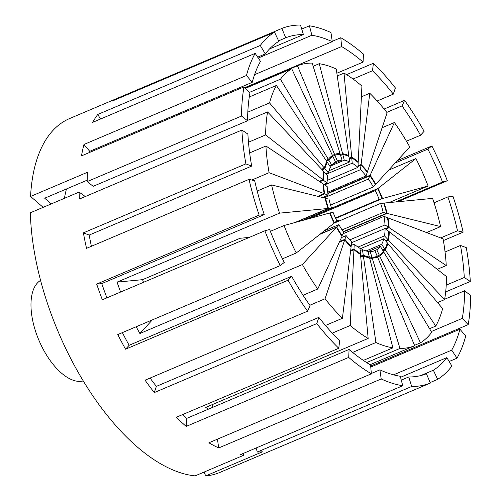 <?xml version="1.0" encoding="UTF-8"?>
<svg xmlns="http://www.w3.org/2000/svg" width="501" height="501" viewBox="0 0 501 501"><rect width="100%" height="100%" fill="white"/><g stroke="black" fill="none" stroke-linecap="round" stroke-linejoin="round"><path stroke-width="0.75" d="M352.623 352.397L375.919 342.509A151.765 74.186 67 0 0 392.922 347.851L369.594 257.865A55.649 27.198 -113 0 1 363.357 255.905L360.751 257.013M332.263 333.134L350.255 325.493A151.765 74.186 67 0 0 368.154 338.438L360.513 254.414A55.649 27.198 -113 0 1 353.95 249.667L350.575 251.101M309.837 305.253L325.068 298.784A151.765 74.186 67 0 0 342.415 318.279L351.076 247.018A55.649 27.198 -113 0 1 344.713 239.873L339.34 242.152M136.216 326.74A151.765 74.186 67 0 0 139.892 333.522L302.385 264.541A151.765 74.186 67 0 0 317.778 289.002L342.039 236.284A55.649 27.198 -113 0 1 336.396 227.316L319.907 234.318M296.248 252.986L334.148 223.083A55.649 27.198 -113 0 1 329.677 213.013L284.061 225.531A151.765 74.186 67 0 0 296.248 252.986L282.489 258.823M257.182 191.031L271.567 184.925L325.099 198.127A55.649 27.198 -113 0 0 328.03 208.472L294.757 222.594M249.648 152.911L265.918 146.004L323.026 183.854A55.649 27.198 -113 0 0 324.185 193.643L317.841 196.336M247.563 120.422L267.578 111.923L323.633 171.361A55.649 27.198 -113 0 0 322.926 179.796L319.256 181.356M249.273 96.969L276.408 85.452L326.871 161.648A55.649 27.198 -113 0 0 324.354 168.054L321.617 169.219M245.377 88.383L291.695 68.718L332.476 155.517A55.649 27.198 -113 0 0 328.349 159.368L326.019 160.358M337.386 154.559L339.991 153.456A55.649 27.198 -113 0 0 334.593 154.44L332.407 155.373M336.315 221.373L339.108 220.183L336.841 220.803M350.255 325.493L353.95 249.667M375.919 342.509L363.357 255.905M420.477 342.816A151.765 74.186 67 0 0 431.73 332.307L383.822 252.166A55.649 27.198 -113 0 1 379.695 256.017L420.477 342.816L414.527 345.339M414.696 345.746L377.579 257.094A55.649 27.198 -113 0 1 372.18 258.078L399.98 348.439A151.765 74.186 67 0 0 414.696 345.746L370.089 364.69M440.604 226.609A151.765 74.186 67 0 0 432.607 198.39L384.142 203.062A55.649 27.198 -113 0 1 387.079 213.407L440.604 226.609L426.589 232.564M446.253 265.53A151.765 74.186 67 0 0 443.091 238.833L387.987 217.891A55.649 27.198 -113 0 1 389.145 227.679L446.253 265.53L437.267 269.344M387.818 243.48A55.649 27.198 -113 0 1 385.3 249.886L435.764 326.082A151.765 74.186 67 0 0 442.633 308.616L387.818 243.48L387.041 243.812M389.246 231.738A55.649 27.198 -113 0 1 388.538 240.173L444.594 299.611A151.765 74.186 67 0 0 446.529 276.596L389.246 231.738L388.701 231.969M271.567 184.925A151.765 74.186 67 0 0 279.564 213.144L117.071 282.126A151.765 74.186 67 0 0 120.616 292.033M328.03 208.472L279.564 213.144M325.068 298.784L344.713 239.873M302.385 264.541L336.396 227.316M276.408 85.452A151.765 74.186 67 0 0 269.538 102.918L247.807 112.143M324.354 168.054L269.538 102.918M291.695 68.718A151.765 74.186 67 0 0 280.441 79.227L249.235 92.472M328.349 159.368L280.441 79.227M265.918 146.004A151.765 74.186 67 0 0 269.081 172.701L251.784 180.047M324.185 193.643L269.081 172.701M267.578 111.923A151.765 74.186 67 0 0 265.649 134.938L248.477 142.228M322.926 179.796L265.649 134.938M369.763 93.255L361.102 164.516A55.649 27.198 -113 0 1 367.458 171.661L387.11 112.75A151.765 74.186 67 0 0 369.763 93.255L361.39 96.812M344.018 73.096L351.664 157.12A55.649 27.198 -113 0 1 358.221 161.867L361.916 86.04A151.765 74.186 67 0 0 344.018 73.096L337.261 75.97M415.924 158.548L378.03 188.451A55.649 27.198 -113 0 1 382.495 198.521L428.117 186.003A151.765 74.186 67 0 0 415.924 158.548L388.651 170.127M394.393 122.532L370.133 175.25A55.649 27.198 -113 0 1 375.775 184.218L409.787 146.993A151.765 74.186 67 0 0 394.393 122.532L382.106 127.749M339.991 153.456L312.198 63.095A151.765 74.186 67 0 0 297.475 65.788L245.052 88.038M334.593 154.44L297.475 65.788M366.663 362.58L399.98 348.439M66.47 188.958A151.765 74.186 67 0 0 64.435 198.321M319.256 63.683L342.584 153.669A55.649 27.198 -113 0 1 348.815 155.629L336.252 69.032A151.765 74.186 67 0 0 319.256 63.683L313.169 66.27M389.039 202.592L428.117 186.003M437.561 302.591L444.594 299.611M429.576 328.712L435.764 326.082M143.499 282.32A101.177 49.455 67 0 1 142.578 279.664L240.073 238.276L249.354 237.38M243.981 86.898L249.88 93.155A182.113 89.021 67 0 0 247.563 120.772L93.192 186.309L87.161 181.587L241.532 116.05A192.234 93.963 -113 0 1 243.981 86.898L81.488 155.886A192.234 93.963 -113 0 1 83.968 144.47L246.461 75.488A192.234 93.963 -113 0 1 255.166 53.363L92.672 122.35A192.234 93.963 -113 0 1 97.776 114.46L260.269 45.478A192.234 93.963 -113 0 1 274.523 32.177L112.03 101.158A192.234 93.963 -113 0 1 118.474 97.801A192.234 93.963 -113 0 1 119.351 97.438L281.844 28.457A192.234 93.963 -113 0 1 300.494 25.05L303.418 34.563A182.113 89.021 67 0 0 285.752 37.788L281.844 28.457M301.727 29.071L309.43 25.795A192.234 93.963 -113 0 1 330.961 32.565L332.288 41.683A182.113 89.021 67 0 0 311.885 35.27L258.259 58.035M332.238 41.351L340.799 37.719A192.234 93.963 -113 0 1 363.469 54.114L363.081 62.093A182.113 89.021 67 0 0 341.607 46.562L340.799 37.719M346.573 74.643L373.408 63.258A192.234 93.963 -113 0 1 395.383 87.944L393.31 94.144A182.113 89.021 67 0 0 372.493 70.754L373.408 63.258M384.123 109.03L404.608 100.338A192.234 93.963 -113 0 1 424.103 131.325L420.527 135.239A182.113 89.021 67 0 0 402.053 105.886L404.608 100.338M397.331 160.627L431.881 145.96A192.234 93.963 -113 0 1 447.324 180.729L397.825 201.746M463.143 232.17L457.513 230.779A182.113 89.021 67 0 0 447.913 196.918L453.01 196.423A192.234 93.963 -113 0 1 463.143 232.17L443.391 240.555M470.295 281.468L464.283 277.485A182.113 89.021 67 0 0 460.494 245.446L466.293 247.651A192.234 93.963 -113 0 1 470.295 281.468L445.671 291.92M468.197 324.635L462.291 318.379A182.113 89.021 67 0 0 464.615 290.762L470.646 295.484A192.234 93.963 -113 0 1 468.197 324.635L370.665 366.037M457.012 358.171L451.702 350.149A182.113 89.021 67 0 0 459.943 329.188L465.711 336.046A192.234 93.963 -113 0 1 457.012 358.171L449.178 361.497M437.649 379.357L433.359 370.22A182.113 89.021 67 0 0 446.861 357.62L451.902 366.056A192.234 93.963 -113 0 1 437.649 379.357L430.115 382.557M269.582 451.32A192.234 93.963 -113 0 1 268.711 451.695A192.234 93.963 -113 0 1 267.835 452.059L430.328 383.077A192.234 93.963 -113 0 1 411.684 386.484L257.314 452.015L256.08 448M268.711 451.695L219.964 472.393A192.234 93.963 -113 0 1 205.61 475.95L262.48 451.808A192.234 93.963 -113 0 1 257.314 452.015M87.161 181.587A192.234 93.963 -113 0 1 87.431 172.294L30.561 196.442A192.234 93.963 -113 0 1 69.727 118.493L118.474 97.801M274.523 32.177L278.813 41.314A182.113 89.021 67 0 0 265.317 53.914L260.269 45.478M255.166 53.363L260.476 61.385A182.113 89.021 67 0 0 252.228 82.346L246.461 75.488M247.563 120.772L241.532 116.05M247.889 134.049A182.113 89.021 67 0 0 251.684 166.088L245.885 163.883A192.234 93.963 -113 0 1 241.877 130.066L247.889 134.049M254.665 180.755A182.113 89.021 67 0 0 264.265 214.616L259.161 215.111A192.234 93.963 -113 0 1 249.028 179.364L254.665 180.755M269.657 229.483A182.113 89.021 67 0 0 284.28 262.43L280.291 265.574A192.234 93.963 -113 0 1 264.854 230.804L269.657 229.483M291.645 276.295A182.113 89.021 67 0 0 310.119 305.648L307.564 311.196A192.234 93.963 -113 0 1 288.069 280.209L291.645 276.295L129.152 345.277A182.113 89.021 67 0 1 122.394 332.608M318.861 317.39A182.113 89.021 67 0 0 339.678 340.78L338.77 348.276A192.234 93.963 -113 0 1 316.795 323.59L318.861 317.39L156.368 386.371A182.113 89.021 67 0 1 150.081 378.055M349.091 349.441A182.113 89.021 67 0 0 370.571 364.972L371.373 373.815A192.234 93.963 -113 0 1 348.702 357.42L349.091 349.441L186.597 418.423A182.113 89.021 67 0 1 182.37 414.671M379.89 369.851A182.113 89.021 67 0 0 400.286 376.264L402.741 385.739A192.234 93.963 -113 0 1 381.211 378.969L379.89 369.851L371.341 373.483M411.684 386.484L408.753 376.971A182.113 89.021 67 0 0 426.42 373.746L430.328 383.077M447.324 180.729L442.521 182.051A182.113 89.021 67 0 0 427.892 149.104L431.881 145.96M285.752 37.788L278.587 40.831M269.507 48.96L303.418 34.563M254.577 74.668L332.288 41.683M178.005 114.904A182.113 89.021 67 0 0 176.941 114.309M341.607 46.562L244.726 87.694M336.86 73.227L363.081 62.093M372.493 70.754L353.042 79.014M377.19 100.989L393.31 94.144M402.053 105.886L386.803 112.362M406.461 141.213L420.527 135.239M427.892 149.104L395.164 163M395.627 201.959L442.521 182.051M447.913 196.918L434.06 202.799M440.692 237.919L457.513 230.779M460.494 245.446L445.057 251.997M446.247 285.144L464.283 277.485M464.615 290.762L444.656 299.235M431.273 331.549L462.291 318.379M459.943 329.188L370.759 367.051M393.542 374.836L451.702 350.149M446.861 357.62L400.55 377.278M420.721 375.587L433.359 370.22M401.288 380.14L408.753 376.971M137.38 132.151A182.113 89.021 67 0 0 136.322 131.55M51.284 203.901L44.702 198.202L87.174 180.166M252.228 82.346L89.735 151.327A182.113 89.021 67 0 0 89.428 152.511M265.317 53.914L257.677 57.158M204.276 471.992L205.61 475.95M243.373 453.392L243.868 455.184L195.121 475.875A192.234 93.963 -113 0 1 30.354 212.787L79.108 192.09L85.132 196.442A182.113 89.021 67 0 0 85.132 196.605M241.877 130.066L79.383 199.047A192.234 93.963 -113 0 1 79.108 192.09M243.868 455.184A192.234 93.963 -113 0 1 240.248 454.72L402.741 385.739M381.211 378.969L218.718 447.95A192.234 93.963 -113 0 1 208.879 442.796L371.373 373.815M348.702 357.42L186.209 426.407A192.234 93.963 -113 0 1 176.277 417.264L338.77 348.276M316.795 323.59L154.302 392.571A192.234 93.963 -113 0 1 145.071 380.184L307.564 311.196M288.069 280.209L125.576 349.197A192.234 93.963 -113 0 1 117.798 334.562L280.291 265.574M264.854 230.804L102.361 299.786A192.234 93.963 -113 0 1 96.668 284.092L259.161 215.111M249.028 179.364L86.535 248.346A192.234 93.963 -113 0 1 83.391 232.865L245.885 163.883M30.561 196.442L43.155 207.351M311.885 35.27L309.43 25.795M342.584 153.669L340.348 154.615M347.932 156.005L348.815 155.629M351.664 157.12L349.184 158.172M357.639 162.117L358.221 161.867M361.102 164.516L358.033 165.818M366.995 171.856L367.458 171.661M370.133 175.25L327.861 193.192M375.362 184.393L375.775 184.218M378.03 188.451L302.804 220.39M335.676 218.398L382.495 198.521M384.142 203.062L383.735 203.237M343.435 231.938L387.079 213.407M387.987 217.891L387.536 218.085M385.851 229.076L389.145 227.679M385.964 241.269L388.538 240.173M383.033 250.844L385.3 249.886M383.822 252.166L382.125 252.886M375.838 257.658L379.695 256.017M369.901 259.048L372.18 258.078M264.265 214.616L101.772 283.597A182.113 89.021 67 0 0 106.92 297.851M251.684 166.088L89.191 235.069A182.113 89.021 67 0 0 91.401 246.279M368.154 338.438L205.66 407.419A151.765 74.186 67 0 0 208.61 409.079M342.415 318.279L325.468 325.468M317.778 289.002L303.074 295.246M270.377 231.337L284.061 225.531M392.922 347.851L363.344 360.401M119.57 97.958L119.351 97.438M179.014 114.478L178.92 113.464M218.718 447.95L217.44 439.164M186.209 426.407L186.597 418.423M154.302 392.571L156.368 386.371M125.576 349.197L129.152 345.277M101.772 283.597L96.668 284.092M89.191 235.069L83.391 232.865M89.735 151.327L83.968 144.47M100.501 119.019L97.776 114.46M142.578 279.664L117.071 282.126M139.892 333.522L152.348 319.895M212.819 407.294L212.424 404.551M360.163 250.588L362.448 249.617A48.672 23.791 67 0 0 367.897 251.333L369.375 257.019L368.078 257.564M351.27 245.415L354.22 244.162A48.672 23.791 67 0 0 359.956 248.314L360.438 253.619L359.712 253.932M341.438 237.593L346.141 235.595A48.672 23.791 67 0 0 351.702 241.851L351.157 246.348L350.625 246.573M324.441 230.742L338.864 224.617A48.672 23.791 67 0 0 343.799 232.464L341.826 235.977M329.696 213.069L332.99 212.105A48.672 23.791 67 0 0 336.897 220.91L334.092 222.97M325.168 198.434L328.982 199.085A48.672 23.791 67 0 0 331.549 208.134L302.441 220.484M323.057 184.424L323.565 184.211L327.172 186.597A48.672 23.791 67 0 0 328.186 195.165L322.638 197.519M323.496 172.2L324.16 171.918L327.704 175.669A48.672 23.791 67 0 0 327.084 183.053L323.871 184.412M326.257 162.831L327.347 162.368L330.535 167.184A48.672 23.791 67 0 0 328.33 172.782L325.938 173.797M329.877 157.602L332.858 156.337L335.438 161.817A48.672 23.791 67 0 0 331.825 165.186L329.783 166.05M332.946 163.858L342.008 160.013A48.672 23.791 67 0 0 337.292 160.877L335.376 161.685M40.575 280.378A54.741 26.76 67 0 0 37.531 336.841A54.741 26.76 67 0 0 79.434 381.399A54.741 26.76 67 0 0 83.26 380.923M328.957 170.728L349.723 161.917L348.934 156.444A54.741 26.76 67 0 0 342.803 154.521L340.605 155.448M327.166 180.441L357.958 167.372L358.19 162.581A54.741 26.76 67 0 0 351.733 157.915L349.297 158.949M327.717 192.202L366.037 175.939L367.277 172.212A54.741 26.76 67 0 0 361.021 165.186L358.002 166.464M330.566 205.066L373.308 186.917L375.456 184.568A54.741 26.76 67 0 0 369.907 175.745L327.917 193.568M335.651 218.342L382.069 198.64A54.741 26.76 67 0 0 377.673 188.733L303.675 220.152M343.254 231.675L386.572 213.288A54.741 26.76 67 0 0 383.691 203.105L380.628 203.4L333.998 223.195M385.369 228.7L388.607 227.322A54.741 26.76 67 0 0 387.467 217.697L383.991 216.369L343.248 233.666M385.476 240.693L388.012 239.616A54.741 26.76 67 0 0 388.707 231.318L385.094 228.481L351.596 242.703M382.595 250.112L384.824 249.166A54.741 26.76 67 0 0 387.304 242.866L383.841 238.752L360.006 248.872M377.165 256.111L379.313 255.203A54.741 26.76 67 0 0 383.371 251.414L380.347 246.348L367.972 251.602M369.675 258.184L371.917 257.232A54.741 26.76 67 0 0 377.228 256.261L372.976 258.065M331.825 165.186L328.8 160.12L326.508 161.097M332.858 156.337A54.741 26.76 67 0 0 328.8 160.12M327.347 162.368A54.741 26.76 67 0 0 324.867 168.668L322.174 169.814M328.33 172.782L324.867 168.668M324.16 171.918A54.741 26.76 67 0 0 323.464 180.222L319.857 181.75M327.084 183.053L323.464 180.222M323.565 184.211A54.741 26.76 67 0 0 324.704 193.843L318.467 196.486M328.186 195.165L324.704 193.843M325.6 198.246A54.741 26.76 67 0 0 328.487 208.429L295.753 222.325M331.549 208.134L328.487 208.429M330.109 212.894A54.741 26.76 67 0 0 334.505 222.801M320.49 233.854L336.716 226.966L338.864 224.617M336.716 226.966A54.741 26.76 67 0 0 342.271 235.789M339.615 241.563L344.895 239.321L346.141 235.595M344.895 239.321A54.741 26.76 67 0 0 351.157 246.348M350.669 250.362L353.982 248.953L354.22 244.162M353.982 248.953A54.741 26.76 67 0 0 360.438 253.619M360.67 256.18L363.244 255.09L362.448 249.617M363.244 255.09A54.741 26.76 67 0 0 369.375 257.019M371.917 257.232L370.164 251.521A48.672 23.791 67 0 0 374.886 250.663L377.228 256.261M379.313 255.203L376.739 249.717A48.672 23.791 67 0 0 380.347 246.348M384.824 249.166L381.637 244.356A48.672 23.791 67 0 0 383.841 238.752M388.012 239.616L384.474 235.865A48.672 23.791 67 0 0 385.094 228.481M388.607 227.322L385.006 224.936A48.672 23.791 67 0 0 383.991 216.369M386.572 213.288L383.19 212.449A48.672 23.791 67 0 0 380.628 203.4M382.069 198.64L379.188 199.429A48.672 23.791 67 0 0 375.274 190.624L377.673 188.733M373.308 186.917A48.672 23.791 67 0 0 368.373 179.076L369.907 175.745M366.037 175.939A48.672 23.791 67 0 0 360.469 169.682L361.021 165.186M357.958 167.372A48.672 23.791 67 0 0 352.216 163.22L351.733 157.915M337.292 160.877L334.944 155.272L330.19 157.295M334.944 155.272A54.741 26.76 67 0 1 340.254 154.308L342.008 160.013M349.723 161.917A48.672 23.791 67 0 0 344.275 160.201L342.803 154.521M344.275 160.201L329.94 166.288M352.216 163.22L326.326 174.21M360.469 169.682L324.617 184.907M368.373 179.076L324.084 197.876M375.274 190.624L309.486 218.555M335.482 217.985L379.188 199.429M342.07 229.909L383.19 212.449M349.792 239.885L385.006 224.936M358.021 247.093L384.474 235.865M366.099 250.951L381.637 244.356M373.364 251.151L376.739 249.717M368.166 252.372L370.164 251.521"/></g></svg>
